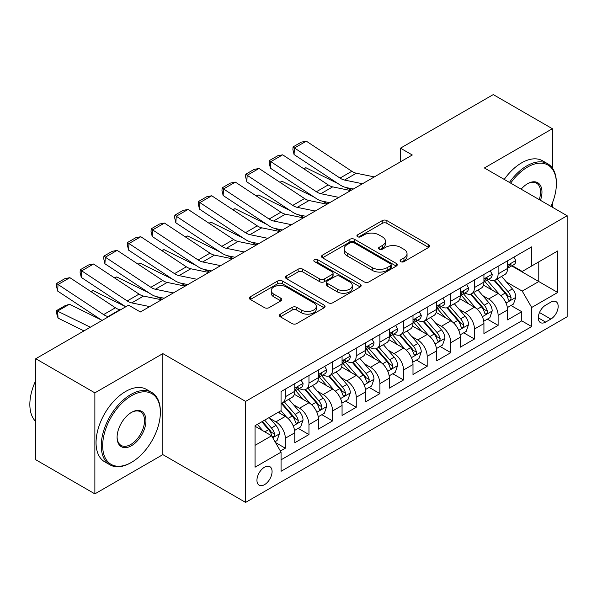 <?xml version="1.0" encoding="UTF-8"?>
<svg xmlns="http://www.w3.org/2000/svg" width="597" height="597" viewBox="0 0 597 597"><rect width="100%" height="100%" fill="white"/><g stroke="black" fill="none" stroke-linecap="round" stroke-linejoin="round"><path stroke-width="0.9" d="M400.766 261.65A2.298 1.328 0 0 0 404.012 261.65L428.676 247.412A3.284 1.895 0 0 0 429.631 246.076A3.284 1.895 0 0 0 428.676 244.733L386.901 220.614A3.284 1.895 0 0 0 382.259 220.614L357.603 234.852A2.298 1.328 0 0 0 356.924 235.785A2.298 1.328 0 0 0 357.603 236.725A2.298 1.328 0 0 0 360.849 236.725L364.043 234.882A10.5 6.067 0 0 1 378.894 234.882L382.371 236.897A10.5 6.067 0 0 1 385.453 241.181A10.5 6.067 0 0 1 382.371 245.471L379.185 247.315A2.298 1.328 0 0 0 378.513 248.248A2.298 1.328 0 0 0 379.185 249.188A2.298 1.328 0 0 0 382.431 249.188L385.625 247.345A10.5 6.067 0 0 1 400.475 247.345L403.96 249.352A10.5 6.067 0 0 1 407.035 253.643A10.5 6.067 0 0 1 403.96 257.934L400.766 259.77A2.298 1.328 0 0 0 400.094 260.71A2.298 1.328 0 0 0 400.766 261.65L400.766 259.77M264.516 484.66A10.701 6.179 120 0 0 271.501 475.227A10.701 6.179 120 0 0 269.859 466.66A10.701 6.179 120 0 0 264.516 467.19A10.701 6.179 120 0 0 257.523 476.615A10.701 6.179 120 0 0 259.165 485.189A10.701 6.179 120 0 0 264.516 484.66M280.374 314.141A3.284 1.895 0 0 0 279.411 315.477A3.284 1.895 0 0 0 280.374 316.82L292.097 323.581A3.284 1.895 0 0 0 296.739 323.581L324.119 307.776A3.284 1.895 0 0 0 325.081 306.433A3.284 1.895 0 0 0 324.119 305.097L282.351 280.978A3.284 1.895 0 0 0 277.709 280.978L250.322 296.784A3.284 1.895 0 0 0 249.359 298.127A3.284 1.895 0 0 0 250.322 299.47L264.478 307.642A3.284 1.895 0 0 0 269.12 307.642L280.836 300.873A3.284 1.895 0 0 0 281.799 299.537A3.284 1.895 0 0 0 280.836 298.194L273.822 294.142A8.776 5.067 0 0 1 271.247 290.56A8.776 5.067 0 0 1 276.665 285.873A8.776 5.067 0 0 1 286.239 286.97L313.738 302.851A8.776 5.067 0 0 1 316.306 306.433A8.776 5.067 0 0 1 310.888 311.119A8.776 5.067 0 0 1 301.321 310.022L296.739 307.373A3.284 1.895 0 0 0 292.097 307.373L280.374 314.141L280.374 316.82M162.847 353.611L94.871 392.856L35.76 358.73L35.76 459.75L94.871 493.876L162.847 454.63L245.598 502.405L245.598 401.393L162.847 353.611L162.847 454.63M552.374 168.055L552.374 128.721L484.398 167.966L567.15 215.741L245.598 401.393M552.374 128.721L493.264 94.595L400.46 148.175L400.46 161.824M35.76 358.73L128.564 305.157L140.385 311.977L412.288 154.996L400.46 148.175M364.274 281.911A3.284 1.895 0 0 0 368.916 281.911L396.296 266.105A3.284 1.895 0 0 0 397.259 264.762A3.284 1.895 0 0 0 396.296 263.426L354.521 239.307A3.284 1.895 0 0 0 349.879 239.307L322.499 255.113A3.284 1.895 0 0 0 321.537 256.456A3.284 1.895 0 0 0 322.499 257.8L364.274 281.911M315.41 262.143A2.298 1.328 0 0 1 317.738 262.471L317.738 259.74L360.207 284.262A3.284 1.895 0 0 1 361.17 285.597A3.284 1.895 0 0 1 360.207 286.941L332.827 302.746A3.284 1.895 0 0 1 328.186 302.746L286.411 278.635L286.411 275.948A3.284 1.895 0 0 0 285.448 277.292A3.284 1.895 0 0 0 286.411 278.635M286.411 275.948L298.127 269.187A3.284 1.895 0 0 1 302.769 269.187L319.716 278.963A3.284 1.895 0 0 0 324.358 278.963L332.126 274.478A3.284 1.895 0 0 0 333.089 273.135A3.284 1.895 0 0 0 332.126 271.799L314.492 261.613A2.298 1.328 0 0 1 313.821 260.68A2.298 1.328 0 0 1 315.238 259.449A2.298 1.328 0 0 1 317.738 259.74M280.411 451.041L285.321 448.213L275.508 442.549M269.926 418.437L275.859 421.87A13.373 7.724 60 0 1 285.321 438.25L294.776 432.788L294.776 442.75L308.962 434.564L298.202 428.347M293.567 404.788L299.507 408.214A13.373 7.724 60 0 1 308.962 424.594L318.417 419.139L318.417 429.101L332.604 420.915L321.85 414.699M317.208 391.139L323.149 394.565A13.373 7.724 60 0 1 332.604 410.945L342.066 405.482L342.066 415.452L356.252 407.258L345.491 401.05M340.857 377.491L346.79 380.916A13.373 7.724 60 0 1 356.252 397.296L365.707 391.833L365.707 401.803L379.893 393.61L369.133 387.401M364.498 363.834L370.438 367.267A13.373 7.724 60 0 1 379.893 383.647L389.348 378.185L389.348 388.147L403.535 379.961L392.781 373.752M388.14 350.185L394.08 353.611A13.373 7.724 60 0 1 403.535 369.998L412.997 364.536L412.997 374.498L427.183 366.312L416.422 360.095M411.788 336.536L417.721 339.962A13.373 7.724 60 0 1 427.183 356.342L436.638 350.887L436.638 360.849L450.825 352.655L440.064 346.447M435.429 322.887L441.37 326.313A13.373 7.724 60 0 1 450.825 342.693L460.28 337.23L460.28 347.2L474.466 339.006L463.712 332.798M459.071 309.239L465.011 312.664A13.373 7.724 60 0 1 474.466 329.044L483.928 323.581L483.928 333.551L498.114 325.358L498.114 315.395A13.373 7.724 -120 0 0 488.652 299.015L482.719 295.582M487.353 319.149L498.114 325.358M294.776 432.788A13.373 7.724 -120 0 0 285.321 416.407L278.224 412.311M318.417 419.139A13.373 7.724 -120 0 0 308.962 402.759L294.343 394.311M342.066 405.482A13.373 7.724 -120 0 0 332.604 389.102L317.985 380.662M365.707 391.833A13.373 7.724 -120 0 0 356.252 375.453L341.626 367.013M389.348 378.185A13.373 7.724 -120 0 0 379.893 361.804L365.274 353.364M412.997 364.536A13.373 7.724 -120 0 0 403.535 348.155L388.916 339.715M436.638 350.887A13.373 7.724 -120 0 0 427.183 334.507L412.557 326.059M460.28 337.23A13.373 7.724 -120 0 0 450.825 320.85L436.206 312.41M483.928 323.581A13.373 7.724 -120 0 0 474.466 307.201L459.847 298.761M550.837 302.149L545.636 305.157A10.365 5.985 120 0 0 538.86 314.291A10.365 5.985 120 0 0 540.449 322.596A10.365 5.985 120 0 0 545.636 322.082L550.837 319.082A10.365 5.985 120 0 0 557.605 309.947A10.365 5.985 120 0 0 556.016 301.642A10.365 5.985 120 0 0 550.837 302.149M245.598 502.405L567.15 316.761L567.15 215.741M255.053 445.347L271.605 435.788L281.06 452.168L281.06 471.279L531.688 326.589L531.688 307.477L522.226 291.097L506.36 281.933M281.06 452.168L255.053 467.19L255.053 425.691L281.06 410.676L281.06 391.565L531.688 246.867L531.688 265.978L557.695 250.964L557.695 292.463L531.688 307.477M299.381 388.49L299.507 388.557A13.373 7.724 60 0 0 306.194 389.222L315.649 383.759A13.373 7.724 -120 0 0 318.417 377.64L318.417 369.991M323.022 374.834L323.149 374.909A13.373 7.724 60 0 0 329.835 375.573L339.29 370.11A13.373 7.724 -120 0 0 342.066 363.991L342.066 356.342M346.67 361.185L346.79 361.26A13.373 7.724 60 0 0 353.476 361.924L362.939 356.461A13.373 7.724 -120 0 0 365.707 350.335L365.707 342.693M370.312 347.536L370.438 347.611A13.373 7.724 60 0 0 377.125 348.267L386.58 342.812A13.373 7.724 -120 0 0 389.348 336.686L389.348 329.044M393.953 333.887L394.08 333.954A13.373 7.724 60 0 0 400.766 334.618L410.221 329.156A13.373 7.724 -120 0 0 412.997 323.037L412.997 315.395M417.601 320.238L417.721 320.305A13.373 7.724 60 0 0 424.407 320.97L433.87 315.507A13.373 7.724 -120 0 0 436.638 309.388L436.638 301.739M441.243 306.582L441.37 306.657A13.373 7.724 60 0 0 448.056 307.321L457.511 301.858A13.373 7.724 -120 0 0 460.28 295.739L460.28 288.09M464.884 292.933L465.011 293.008A13.373 7.724 60 0 0 471.697 293.664L481.152 288.209A13.373 7.724 -120 0 0 483.928 282.082L483.928 274.441M281.06 459.817L521.756 320.85L521.756 311.709L507.569 319.895L507.569 309.933A13.373 7.724 -120 0 0 498.114 293.552L483.488 285.112M488.533 279.284L488.652 279.359A13.373 7.724 -120 0 0 495.338 280.015A13.373 7.724 -120 0 0 498.114 273.896L498.114 266.247M495.338 280.015L504.801 274.56A13.373 7.724 -120 0 0 507.569 268.434L507.569 260.792M285.321 389.102L285.321 396.751A13.373 7.724 60 0 1 282.545 402.871A13.373 7.724 60 0 1 281.06 403.415M282.545 402.871L292.008 397.408A13.373 7.724 -120 0 0 294.776 391.289L294.776 383.647M308.962 375.453L308.962 383.095A13.373 7.724 60 0 1 306.194 389.222M332.604 361.804L332.604 369.446A13.373 7.724 60 0 1 329.835 375.573M356.252 348.155L356.252 355.797A13.373 7.724 60 0 1 353.476 361.924M379.893 334.499L379.893 342.148A13.373 7.724 60 0 1 377.125 348.267M403.535 320.85L403.535 328.499A13.373 7.724 60 0 1 400.766 334.618M427.183 307.201L427.183 314.843A13.373 7.724 60 0 1 424.407 320.97M450.825 293.552L450.825 301.194A13.373 7.724 60 0 1 448.056 307.321M474.466 279.903L474.466 287.545A13.373 7.724 60 0 1 471.697 293.664M474.466 329.044L474.466 339.006M450.825 342.693L450.825 352.655M427.183 356.342L427.183 366.312M403.535 369.998L403.535 379.961M379.893 383.647L379.893 393.61M356.252 397.296L356.252 407.258M332.604 410.945L332.604 420.915M308.962 424.594L308.962 434.564M285.321 438.25L285.321 448.213M271.605 435.788L255.053 426.236M522.226 291.097L538.778 281.538L538.778 261.882L557.695 250.964M511.704 265.904L557.695 292.463M512.174 265.635L522.226 271.441L531.688 265.978M552.374 207.211L552.374 203.017M94.871 392.856L94.871 493.876M510.995 305.5L521.756 311.709M521.756 320.85L531.688 326.589M401.684 261.971L403.96 260.658A10.5 6.067 0 0 0 407.035 256.374L407.035 253.643M385.453 241.181L385.453 243.912A10.5 6.067 0 0 1 382.371 248.203L380.102 249.509M428.631 247.434L386.901 223.345A3.284 1.895 0 0 0 382.259 223.345L358.521 237.054M396.251 266.128L354.521 242.039A3.284 1.895 0 0 0 349.879 242.039L322.544 257.822M390.498 265.702A2.298 1.328 0 0 0 391.169 264.762A2.298 1.328 0 0 0 390.498 263.829L353.827 242.658A2.298 1.328 0 0 0 350.581 242.658L347.215 244.598A10.5 6.067 0 0 0 344.141 248.889A10.5 6.067 0 0 0 347.215 253.173L372.282 267.643A10.5 6.067 0 0 0 387.132 267.643L390.498 265.702L390.498 268.434A2.298 1.328 0 0 0 391.169 267.493L391.169 264.762M344.141 248.889L344.141 251.613A10.5 6.067 0 0 0 347.215 255.904L347.215 253.173M390.498 268.434L387.132 270.374A10.5 6.067 0 0 1 372.282 270.374L347.215 255.904M286.456 278.657L298.127 271.919L298.127 269.187M333.089 273.135L333.089 275.866A3.284 1.895 0 0 1 332.126 277.209L324.358 281.694A3.284 1.895 0 0 1 319.716 281.694L302.769 271.919A3.284 1.895 0 0 0 298.127 271.919M317.738 262.471L360.17 286.963M337.29 289.12A8.776 5.067 0 0 0 346.857 290.217A8.776 5.067 0 0 0 352.282 285.53A8.776 5.067 0 0 0 349.708 281.948L340.021 276.351A3.284 1.895 0 0 0 335.38 276.351L327.604 280.844A3.284 1.895 0 0 0 326.641 282.18A3.284 1.895 0 0 0 327.604 283.523L337.29 289.12L337.29 291.843A8.776 5.067 0 0 0 346.857 292.948A8.776 5.067 0 0 0 352.282 288.261L352.282 285.53M326.641 282.18L326.641 284.911A3.284 1.895 0 0 0 327.604 286.254L327.604 283.523M337.29 291.843L327.604 286.254M316.306 306.433L316.306 309.164A8.776 5.067 0 0 1 310.888 313.85A8.776 5.067 0 0 1 301.321 312.746L296.739 310.104A3.284 1.895 0 0 0 292.097 310.104L280.418 316.843M271.247 290.56L271.247 293.284A8.776 5.067 0 0 0 273.822 296.873L273.822 294.142M280.799 300.895L273.822 296.873M324.081 307.798L282.351 283.709A3.284 1.895 0 0 0 277.709 283.709L250.367 299.493M507.368 307.589L513.48 304.06L515.845 297.239A8.858 5.119 -120 0 0 512.39 288.918L501.592 276.411M303.463 168.555L305.88 167.727L337.977 183.577M345.947 187.51L351.349 190.182M499.428 294.418L487.077 280.12M492.398 290.254L485.234 281.956A21.231 12.261 -120 0 0 484.577 281.217M494.137 280.5L505.062 293.149A8.858 5.119 60 0 1 508.219 299.254L508.868 300.306L510.062 300.134L510.868 299.164L511.062 297.612A8.858 5.119 -120 0 0 507.898 291.508L497.1 279M494.779 280.291L506.517 293.888A4.515 2.604 60 0 1 507.659 295.649L511.062 297.612M305.88 167.727L303.918 168.861M362.498 183.742L344.506 180.048A16.716 9.649 60 0 1 340.029 178.085L294.485 147.989L294.06 154.548L339.603 184.645A25.081 14.477 -120 0 0 346.32 187.592L353.334 189.033M513.83 257.173L515.845 260.65A8.858 5.119 60 0 1 514.01 264.575L509.517 267.165A8.858 5.119 -120 0 0 511.062 265.128L510.875 264.337L509.763 264.561L508.219 266.762A8.858 5.119 60 0 1 507.569 268.023M374.326 176.913L356.327 173.227A16.716 9.649 60 0 1 351.849 171.264L306.306 141.161L294.485 147.989L293.067 146.907L301.343 142.131L306.306 141.161M507.86 267.583L507.898 267.583A8.858 5.119 -120 0 0 509.517 267.165M294.06 154.548L292.896 149.534L293.067 146.907M550.934 206.383A40.79 23.552 120 0 0 556.389 183.734A40.79 23.552 120 0 0 527.547 167.078A40.79 23.552 120 0 0 510.659 183.13M509.442 182.428A41.797 24.134 -60 0 1 526.838 165.854A41.797 24.134 -60 0 1 547.733 163.779A41.797 24.134 -60 0 1 556.389 182.913L556.389 183.734M521.129 189.174A20.395 11.776 -60 0 1 527.547 183.734L527.547 183.734A20.395 11.776 -60 0 1 540.464 200.338M504.241 179.421A41.797 24.134 -60 0 1 521.636 162.847A41.797 24.134 -60 0 1 542.531 160.78L547.733 163.779M539.225 199.622A19.395 11.194 120 0 0 536.531 183.182A19.395 11.194 120 0 0 527.188 183.943M130.81 462.75L131.519 462.339A40.79 23.552 120 0 0 160.362 412.378A40.79 23.552 120 0 0 131.519 395.721A40.79 23.552 120 0 0 102.669 445.683A40.79 23.552 120 0 0 131.519 462.339L130.81 462.75A41.797 24.134 -60 0 1 109.908 464.817A41.797 24.134 -60 0 1 103.505 431.325A41.797 24.134 -60 0 1 130.81 394.498A41.797 24.134 -60 0 1 151.705 392.423A41.797 24.134 -60 0 1 160.362 411.557L160.362 412.378M131.519 445.683A20.395 11.776 -60 0 1 117.094 437.362A20.395 11.776 -60 0 1 131.519 412.378L131.519 412.378A20.395 11.776 -60 0 1 145.937 420.706A20.395 11.776 -60 0 1 131.519 445.683M117.102 436.944A19.395 11.194 120 0 0 121.109 445.422A19.395 11.194 120 0 0 130.81 444.459A19.395 11.194 120 0 0 143.474 427.37A19.395 11.194 120 0 0 140.504 411.826A19.395 11.194 120 0 0 131.161 412.594M109.908 464.817L104.706 461.817A41.797 24.134 -60 0 1 98.304 428.325A41.797 24.134 -60 0 1 125.609 391.49A41.797 24.134 -60 0 1 146.504 389.423L151.705 392.423M35.76 421.527A41.797 24.134 -60 0 1 35.76 380.573M483.727 321.238L489.838 317.716L492.197 310.888A8.858 5.119 -120 0 0 488.749 302.567L477.943 290.06M279.821 182.212L282.239 181.376L314.335 197.226M322.305 201.159L327.708 203.831M475.779 308.067L463.436 293.769M468.757 303.903L461.593 295.605A21.231 12.261 -120 0 0 460.929 294.866M470.496 294.149L481.421 306.798A8.858 5.119 60 0 1 484.577 312.903L485.219 313.955L486.421 313.783L487.219 312.813L487.413 311.268A8.858 5.119 -120 0 0 484.257 305.164L473.451 292.657M471.137 293.94L482.876 307.537A4.515 2.604 60 0 1 484.01 309.298L487.413 311.268M282.239 181.376L280.269 182.51M460.086 334.895L466.19 331.365L468.555 324.537A8.858 5.119 -120 0 0 465.108 316.216L454.302 303.709M256.173 195.861L258.591 195.025L290.694 210.875M298.664 214.816L304.06 217.48M452.138 321.716L439.788 307.425M445.108 317.552L437.944 309.261A21.231 12.261 -120 0 0 437.288 308.522M446.847 307.798L457.772 320.447A8.858 5.119 60 0 1 460.936 326.552L461.578 327.604L462.779 327.432L463.578 326.462L463.772 324.917A8.858 5.119 -120 0 0 460.615 318.813L449.81 306.306M447.489 307.589L459.235 321.186A4.515 2.604 60 0 1 460.369 322.955L463.772 324.917M258.591 195.025L256.628 196.159M436.437 348.544L442.549 345.014L444.914 338.186A8.858 5.119 -120 0 0 441.459 329.872L430.661 317.358M232.531 209.51L234.949 208.674L267.053 224.524M275.023 228.464L280.418 231.129M428.497 335.365L416.146 321.074M421.467 331.208L414.303 322.91A21.231 12.261 -120 0 0 413.646 322.171M423.206 321.447L434.131 334.104A8.858 5.119 60 0 1 437.288 340.208L437.937 341.253L439.131 341.088L439.937 340.111L440.131 338.566A8.858 5.119 -120 0 0 436.967 332.462L426.168 319.955M423.848 321.246L435.586 334.835A4.515 2.604 60 0 1 436.728 336.604L440.131 338.566M234.949 208.674L232.987 209.808M412.796 362.192L418.907 358.663L421.266 351.842A8.858 5.119 -120 0 0 417.818 343.521L407.012 331.014M208.89 223.159L211.308 222.323L243.404 238.181M251.374 242.113L256.777 244.777M404.848 349.021L392.505 334.723M397.826 344.857L390.662 336.559A21.231 12.261 -120 0 0 389.998 335.82M399.565 335.104L410.49 347.752A8.858 5.119 60 0 1 413.646 353.857L414.296 354.902L415.49 354.737L416.288 353.76L416.482 352.215A8.858 5.119 -120 0 0 413.325 346.111L402.52 333.604M400.206 334.895L411.945 348.484A4.515 2.604 60 0 1 413.079 350.252L416.482 352.215M211.308 222.323L209.338 223.465M338.857 197.391L320.865 193.704A16.716 9.649 60 0 1 316.388 191.734L270.844 161.638L270.419 168.197L315.955 198.301A25.081 14.477 -120 0 0 322.678 201.241L329.693 202.681M490.189 270.822L492.197 274.307A8.858 5.119 60 0 1 490.368 278.224L485.876 280.821A8.858 5.119 -120 0 0 487.413 278.777L487.227 277.993L486.122 278.209L484.577 280.418A8.858 5.119 60 0 1 483.928 281.672M350.678 190.562L332.686 186.876A16.716 9.649 60 0 1 328.208 184.913L282.665 154.817L270.844 161.638L269.419 160.556L277.695 155.78L282.665 154.817M484.219 281.232L484.257 281.232A8.858 5.119 -120 0 0 485.876 280.821M270.419 168.197L269.254 163.182L269.419 160.556M315.216 211.04L297.224 207.353A16.716 9.649 60 0 1 292.739 205.39L247.195 175.287L246.77 181.854L292.314 211.95A25.081 14.477 -120 0 0 299.037 214.898L306.052 216.33M466.548 284.47L468.555 287.955A8.858 5.119 60 0 1 466.72 291.873L462.227 294.47A8.858 5.119 -120 0 0 463.772 292.426L463.585 291.642L462.481 291.858L460.936 294.067A8.858 5.119 60 0 1 460.28 295.328M327.037 204.219L309.045 200.525A16.716 9.649 60 0 1 304.56 198.562L259.023 168.466L247.195 175.287L245.777 174.212L254.053 169.429L259.023 168.466M460.578 294.881L460.615 294.881A8.858 5.119 -120 0 0 462.227 294.47M246.77 181.854L245.606 176.831L245.777 174.212M291.567 224.696L273.575 221.002A16.716 9.649 60 0 1 269.098 219.039L223.554 188.943L223.129 195.503L268.672 225.599A25.081 14.477 -120 0 0 275.389 228.547L282.403 229.987M442.899 298.127L444.914 301.604A8.858 5.119 60 0 1 443.078 305.522L438.586 308.119A8.858 5.119 -120 0 0 440.131 306.074L439.944 305.291L438.832 305.515L437.288 307.716A8.858 5.119 60 0 1 436.638 308.977M303.395 217.868L285.396 214.174A16.716 9.649 60 0 1 280.918 212.211L235.375 182.115L223.554 188.943L222.136 187.861L230.412 183.085L235.375 182.115M436.937 308.537L436.967 308.537A8.858 5.119 -120 0 0 438.586 308.119M223.129 195.503L221.965 190.48L222.136 187.861M267.926 238.345L249.934 234.651A16.716 9.649 60 0 1 245.457 232.688L199.913 202.592L199.488 209.151L245.031 239.248A25.081 14.477 -120 0 0 251.747 242.195L258.762 243.636M419.258 311.776L421.266 315.253A8.858 5.119 60 0 1 419.437 319.179L414.945 321.768A8.858 5.119 -120 0 0 416.482 319.731L416.296 318.94L415.191 319.164L413.646 321.365A8.858 5.119 60 0 1 412.997 322.626M279.747 231.517L261.755 227.83A16.716 9.649 60 0 1 257.277 225.86L211.734 195.764L199.913 202.592L198.488 201.51L206.763 196.734L211.734 195.764M413.288 322.186L413.325 322.186A8.858 5.119 -120 0 0 414.945 321.768M199.488 209.151L198.323 204.137L198.488 201.51M389.154 375.841L395.259 372.319L397.624 365.491A8.858 5.119 -120 0 0 394.177 357.17L383.371 344.663M185.242 236.815L187.659 235.979L219.763 251.83M227.733 255.762L233.136 258.434M381.207 362.67L368.864 348.372M374.177 358.506L367.013 350.208A21.231 12.261 -120 0 0 366.357 349.469M375.916 348.752L386.841 361.401A8.858 5.119 60 0 1 390.005 367.506L390.647 368.558L391.848 368.386L392.647 367.416L392.841 365.864A8.858 5.119 -120 0 0 389.684 359.76L378.879 347.253M376.558 348.544L388.304 362.14A4.515 2.604 60 0 1 389.438 363.901L392.841 365.864M187.659 235.979L185.697 237.113M244.285 251.994L226.293 248.3A16.716 9.649 60 0 1 221.808 246.337L176.264 216.241L175.839 222.8L221.383 252.897A25.081 14.477 -120 0 0 228.106 255.844L235.121 257.285M395.617 325.425L397.624 328.902A8.858 5.119 60 0 1 395.789 332.827L391.296 335.417A8.858 5.119 -120 0 0 392.841 333.38L392.654 332.596L391.55 332.813L390.005 335.014A8.858 5.119 60 0 1 389.348 336.275M256.106 245.166L238.113 241.479A16.716 9.649 60 0 1 233.636 239.516L188.092 209.413L176.264 216.241L174.846 215.159L183.122 210.383L188.092 209.413M389.647 335.835L389.684 335.835A8.858 5.119 -120 0 0 391.296 335.417M175.839 222.8L174.675 217.786L174.846 215.159M365.506 389.49L371.618 385.968L373.983 379.14A8.858 5.119 -120 0 0 370.528 370.819L359.73 358.312M161.6 250.464L164.018 249.628L196.122 265.478M204.092 269.411L209.487 272.083M357.566 376.319L345.215 362.021M350.536 372.155L343.372 363.864A21.231 12.261 -120 0 0 342.715 363.118M352.275 362.401L363.2 375.05A8.858 5.119 60 0 1 366.364 381.155L367.006 382.207L368.2 382.035L369.006 381.065L369.2 379.52A8.858 5.119 -120 0 0 366.036 373.416L355.237 360.909M352.917 362.192L364.655 375.789A4.515 2.604 60 0 1 365.797 377.55L369.2 379.52M164.018 249.628L162.056 250.762M220.636 265.643L202.644 261.956A16.716 9.649 60 0 1 198.167 259.986L152.623 229.89L152.198 236.457L197.741 266.553A25.081 14.477 -120 0 0 204.458 269.493L211.472 270.934M371.976 339.074L373.983 342.559A8.858 5.119 60 0 1 372.147 346.476L367.655 349.073A8.858 5.119 -120 0 0 369.2 347.029L369.013 346.245L367.901 346.461L366.364 348.67A8.858 5.119 60 0 1 365.707 349.932M232.464 258.822L214.472 255.128A16.716 9.649 60 0 1 209.987 253.165L164.444 223.069L152.623 229.89L151.205 228.808L159.481 224.032L164.444 223.069M366.006 349.484L366.036 349.484A8.858 5.119 -120 0 0 367.655 349.073M152.198 236.457L151.034 231.435L151.205 228.808M341.865 403.147L347.976 399.617L350.335 392.789A8.858 5.119 -120 0 0 346.887 384.468L336.081 371.961M137.959 264.113L140.377 263.277L172.473 279.127M180.443 283.068L185.846 285.732M333.917 389.968L321.574 375.677M326.895 385.804L319.731 377.513A21.231 12.261 -120 0 0 319.067 376.774M328.634 376.05L339.559 388.699A8.858 5.119 60 0 1 342.715 394.804L343.365 395.856L344.559 395.692L345.357 394.714L345.551 393.169A8.858 5.119 -120 0 0 342.394 387.065L331.589 374.558M329.275 375.841L341.014 389.438A4.515 2.604 60 0 1 342.148 391.207L345.551 393.169M140.377 263.277L138.414 264.411M196.995 279.292L179.003 275.605A16.716 9.649 60 0 1 174.525 273.642L128.982 243.539L128.556 250.106L174.1 280.202A25.081 14.477 -120 0 0 180.816 283.15L187.831 284.582M348.327 352.723L350.335 356.208A8.858 5.119 60 0 1 348.506 360.125L344.014 362.722A8.858 5.119 -120 0 0 345.551 360.678L345.365 359.894L344.26 360.11L342.715 362.319A8.858 5.119 60 0 1 342.066 363.58M208.816 272.471L190.824 268.777A16.716 9.649 60 0 1 186.346 266.814L140.802 236.718L128.982 243.539L127.557 242.464L135.832 237.681L140.802 236.718M342.357 363.133L342.394 363.133A8.858 5.119 -120 0 0 344.014 362.722M128.556 250.106L127.392 245.083L127.557 242.464M318.223 416.796L324.328 413.266L326.693 406.438A8.858 5.119 -120 0 0 323.246 398.124L312.44 385.617M114.311 277.762L116.728 276.926L148.832 292.784M156.802 296.716L162.205 299.381M310.276 403.617L297.933 389.326M303.254 399.46L296.082 391.162A21.231 12.261 -120 0 0 295.425 390.423M304.985 389.699L315.917 402.356A8.858 5.119 60 0 1 319.074 408.46L319.716 409.505L320.917 409.341L321.716 408.363L321.91 406.818A8.858 5.119 -120 0 0 318.753 400.714L307.948 388.207M305.627 389.498L317.373 403.087A4.515 2.604 60 0 1 318.507 404.856L321.91 406.818M116.728 276.926L114.766 278.06M173.354 292.948L155.362 289.254A16.716 9.649 60 0 1 150.877 287.291L105.333 257.195L104.908 263.755L150.451 293.851A25.081 14.477 -120 0 0 157.175 296.799L164.19 298.239M324.686 366.379L326.693 369.856A8.858 5.119 60 0 1 324.858 373.774L320.365 376.371A8.858 5.119 -120 0 0 321.91 374.326L321.723 373.543L320.619 373.767L319.074 375.968A8.858 5.119 60 0 1 318.417 377.229M185.174 286.12L167.182 282.426A16.716 9.649 60 0 1 162.705 280.463L117.161 250.367L105.333 257.195L103.915 256.113L112.191 251.337L117.161 250.367M318.716 376.789L318.753 376.789A8.858 5.119 -120 0 0 320.365 376.371M104.908 263.755L103.744 258.732L103.915 256.113M294.575 430.444L300.687 426.915L303.052 420.094A8.858 5.119 -120 0 0 299.597 411.773L288.799 399.266M90.669 291.411L93.087 290.582L125.191 306.433M286.635 417.273L280.978 410.721M279.605 413.109L278.687 412.042M281.344 403.356L292.269 416.005A8.858 5.119 60 0 1 295.433 422.109L296.075 423.161L297.269 422.989L298.075 422.012L298.269 420.467A8.858 5.119 -120 0 0 295.105 414.363L284.306 401.856M281.985 403.147L293.724 416.736A4.515 2.604 60 0 1 294.866 418.504L298.269 420.467M93.087 290.582L91.125 291.717M149.713 306.597L131.713 302.903A16.716 9.649 60 0 1 127.236 300.94L81.692 270.844L81.267 277.404L125.728 306.791M140.049 311.783L140.541 311.888M301.045 380.028L303.052 383.505A8.858 5.119 60 0 1 301.216 387.431L296.724 390.02A8.858 5.119 -120 0 0 298.269 387.983L298.082 387.192L296.97 387.416L295.433 389.617A8.858 5.119 60 0 1 294.776 390.878M161.533 299.769L143.541 296.082A16.716 9.649 60 0 1 139.056 294.112L93.513 264.016L81.692 270.844L80.274 269.762L88.55 264.986L93.513 264.016M295.075 390.438L295.105 390.438A8.858 5.119 -120 0 0 296.724 390.02M81.267 277.404L80.102 272.389L80.274 269.762M275.03 441.728L277.045 440.571L279.403 433.743A8.858 5.119 -120 0 0 275.956 425.422L269.157 417.549M69.446 304.231L57.625 311.052L58.051 318.111L56.633 313.455L56.461 310.634L64.737 305.858L69.446 304.231L101.542 320.082M262.807 430.713L257.337 424.37M56.461 310.634L90.348 327.216M83.961 330.902L58.051 318.111M255.964 426.758L255.053 425.706M261.822 421.781L268.628 429.653A8.858 5.119 60 0 1 271.784 435.758L272.433 436.81L273.627 436.638L274.426 435.668L274.62 434.116A8.858 5.119 -120 0 0 271.463 428.019L264.665 420.139M262.374 421.46L270.083 430.392A4.515 2.604 60 0 1 271.225 432.153L274.62 434.116M108.617 316.664L108.072 316.552A16.716 9.649 60 0 1 103.594 314.589L58.051 284.493L57.625 291.052L102.087 320.44M120.445 309.843L119.893 309.731A16.716 9.649 60 0 1 115.415 307.768L69.871 277.672L58.051 284.493L56.633 283.411L64.901 278.635L69.871 277.672M57.625 291.052L56.461 286.038L56.633 283.411M275.859 421.87L285.321 416.407M299.507 408.214L308.962 402.759M323.149 394.565L332.604 389.102M346.79 380.916L356.252 375.453M370.438 367.267L379.893 361.804M394.08 353.611L403.535 348.155M417.721 339.962L427.183 334.507M441.37 326.313L450.825 320.85M465.011 312.664L474.466 307.201M488.652 299.015L498.114 293.552M498.114 273.896L507.569 268.434M285.321 396.751L294.776 391.289M308.962 383.095L318.417 377.64M332.604 369.446L342.066 363.991M356.252 355.797L365.707 350.335M379.893 342.148L389.348 336.686M403.535 328.499L412.997 323.037M427.183 314.843L436.638 309.388M450.825 301.194L460.28 295.739M474.466 287.545L483.928 282.082M498.114 315.395L507.569 309.933M539.501 312.529L550.837 319.082M538.307 317.85L545.636 322.082M403.96 260.658L403.96 257.934M379.185 249.188L379.185 247.315M382.371 248.203L382.371 245.471M357.603 236.725L357.603 234.852M382.259 223.345L382.259 220.614M386.901 223.345L386.901 220.614M428.676 247.412L428.676 244.733M322.499 257.8L322.499 255.113M349.879 242.039L349.879 239.307M354.521 242.039L354.521 239.307M396.296 266.105L396.296 263.426M372.282 270.374L372.282 267.643M387.132 270.374L387.132 267.643M302.769 271.919L302.769 269.187M319.716 281.694L319.716 278.963M324.358 281.694L324.358 278.963M332.126 277.209L332.126 274.478M360.207 286.941L360.207 284.262M292.097 310.104L292.097 307.373M296.739 310.104L296.739 307.373M301.321 312.746L301.321 310.022M280.836 300.873L280.836 298.194M250.322 299.47L250.322 296.784M277.709 283.709L277.709 280.978M282.351 283.709L282.351 280.978M324.119 307.776L324.119 305.097M506.017 303.045L515.786 297.41M507.898 291.508L512.39 288.918M500.838 295.59L505.062 293.149M515.786 260.553L507.569 265.292M344.506 180.048L356.327 173.227M340.029 178.085L351.849 171.264M509.913 264.464L511.062 265.128M482.376 316.694L492.144 311.059M484.257 305.164L488.749 302.567M477.19 309.239L481.421 306.798M458.727 330.35L468.496 324.708M460.615 318.813L465.108 316.216M453.548 322.887L457.772 320.447M435.086 343.999L444.855 338.357M436.967 332.462L441.459 329.872M429.907 336.544L434.131 334.104M411.445 357.648L421.213 352.014M413.325 346.111L417.818 343.521M406.258 350.193L410.49 347.752M492.144 274.202L483.928 278.948M320.865 193.704L332.686 186.876M316.388 191.734L328.208 184.913M486.271 278.112L487.413 278.777M468.496 287.851L460.28 292.597M297.224 207.353L309.045 200.525M292.739 205.39L304.56 198.562M462.63 291.769L463.772 292.426M444.855 301.5L436.638 306.246M273.575 221.002L285.396 214.174M269.098 219.039L280.918 212.211M438.982 305.418L440.131 306.074M421.213 315.156L412.997 319.895M249.934 234.651L261.755 227.83M245.457 232.688L257.277 225.86M415.34 319.067L416.482 319.731M387.804 371.297L397.565 365.662M389.684 359.76L394.177 357.17M382.617 363.842L386.841 361.401M397.565 328.805L389.348 333.544M226.293 248.3L238.113 241.479M221.808 246.337L233.636 239.516M391.699 332.716L392.841 333.38M364.155 384.953L373.923 379.311M366.036 373.416L370.528 370.819M358.976 377.491L363.2 375.05M373.923 342.454L365.707 347.2M202.644 261.956L214.472 255.128M198.167 259.986L209.987 253.165M368.05 346.372L369.2 347.029M340.514 398.602L350.282 392.96M342.394 387.065L346.887 384.468M335.335 391.139L339.559 388.699M350.282 356.103L342.066 360.849M179.003 275.605L190.824 268.777M174.525 273.642L186.346 266.814M344.409 360.021L345.551 360.678M316.873 412.251L326.634 406.609M318.753 400.714L323.246 398.124M311.686 404.796L315.917 402.356M326.634 369.752L318.417 374.498M155.362 289.254L167.182 282.426M150.877 287.291L162.705 280.463M320.768 373.67L321.91 374.326M293.224 425.9L302.992 420.266M295.105 414.363L299.597 411.773M288.045 418.445L292.269 416.005M302.992 383.408L294.776 388.147M131.713 302.903L143.541 296.082M127.236 300.94L139.056 294.112M297.119 387.319L298.269 387.983M272.732 437.735L279.351 433.915M271.463 428.019L275.956 425.422M264.799 431.862L268.628 429.653M108.072 316.552L119.893 309.731M103.594 314.589L115.415 307.768"/></g></svg>
